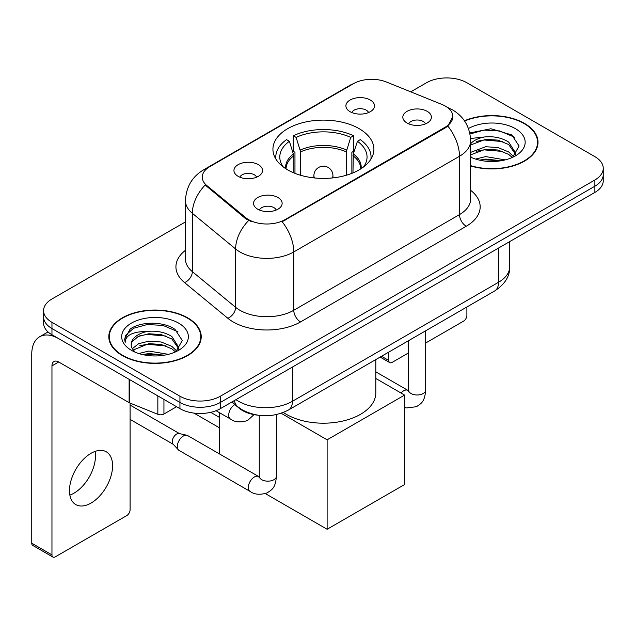 <?xml version="1.0" encoding="UTF-8"?>
<svg xmlns="http://www.w3.org/2000/svg" width="635" height="635" viewBox="0 0 635 635"><rect width="100%" height="100%" fill="white"/><g stroke="black" fill="none" stroke-linecap="round" stroke-linejoin="round"><path stroke-width="0.95" d="M359.116 128.651A50.49 29.146 0 0 0 304.101 122.333A50.49 29.146 0 0 0 272.931 149.265A50.49 29.146 0 0 0 287.719 169.878A50.49 29.146 0 0 0 342.741 176.197A50.49 29.146 0 0 0 373.904 149.265A50.49 29.146 0 0 0 359.116 128.651M238.141 176.332A14.287 8.247 180 0 1 235.307 173.998A14.287 8.247 180 0 1 240.038 163.743A14.287 8.247 180 0 1 258.35 164.663A14.287 8.247 180 0 1 261.183 173.998A14.287 8.247 180 0 1 238.141 176.332M256.611 177.189A8.572 4.953 0 0 0 254.31 174.776A8.572 4.953 0 0 0 245.864 173.522A8.572 4.953 0 0 0 239.879 177.189M350.091 111.696A14.287 8.247 180 0 1 347.258 109.363A14.287 8.247 180 0 1 351.988 99.108A14.287 8.247 180 0 1 370.3 100.028A14.287 8.247 180 0 1 373.134 109.363A14.287 8.247 180 0 1 350.091 111.696M368.562 112.554A8.572 4.953 0 0 0 366.26 110.141A8.572 4.953 0 0 0 357.815 108.887A8.572 4.953 0 0 0 351.838 112.554M257.747 209.193A14.287 8.247 180 0 1 254.905 206.859A14.287 8.247 180 0 1 259.644 196.604A14.287 8.247 180 0 1 277.947 197.525A14.287 8.247 180 0 1 280.789 206.859A14.287 8.247 180 0 1 257.747 209.193M276.209 210.05A8.572 4.953 0 0 0 273.907 207.637A8.572 4.953 0 0 0 265.462 206.383A8.572 4.953 0 0 0 259.485 210.05M407.011 123.015A14.287 8.247 180 0 1 404.177 120.682A14.287 8.247 180 0 1 408.908 110.427A14.287 8.247 180 0 1 427.22 111.347A14.287 8.247 180 0 1 430.054 120.682A14.287 8.247 180 0 1 407.011 123.015M425.482 123.865A8.572 4.953 0 0 0 423.18 121.46A8.572 4.953 0 0 0 414.734 120.205A8.572 4.953 0 0 0 408.75 123.865M441.904 104.434A25.717 14.851 180 0 1 445.341 106.093A25.717 14.851 180 0 1 452.874 116.594A25.717 14.851 180 0 1 445.341 127.095L285.02 219.654A25.717 14.851 180 0 1 245.769 217.67L206.931 185.65A25.717 14.851 180 0 1 202.279 177.133A25.717 14.851 180 0 1 209.812 166.632L353.497 83.669A25.717 14.851 180 0 1 386.437 82.01L441.904 104.434M257.477 415.139A28.575 16.502 180 0 1 239.395 408.4L231.743 402.09M470.646 165.973A46.204 26.678 0 0 0 538.02 142.264A46.204 26.678 0 0 0 524.486 123.404A46.204 26.678 0 0 0 464.431 120.785M187.69 317.849A46.204 26.678 0 0 0 137.335 312.071A46.204 26.678 0 0 0 108.815 336.717A46.204 26.678 0 0 0 122.349 355.576A46.204 26.678 0 0 0 172.696 361.355A46.204 26.678 0 0 0 201.224 336.717A46.204 26.678 0 0 0 187.69 317.849M109.291 339.114A46.204 26.678 0 0 0 109.133 339.828M452.874 116.594L447.834 126.055L445.341 127.857L282.13 221.718A33.345 19.248 60 0 1 293.783 251.936A38.108 22.003 180 0 1 239.895 251.936A38.108 22.003 180 0 1 235.625 248.991L192.349 213.312A38.108 22.003 180 0 1 185.452 200.692L185.452 259.032A38.108 22.003 0 0 0 192.349 271.645L235.625 307.332A38.108 22.003 0 0 0 239.895 310.269A38.108 22.003 0 0 0 293.783 310.269L459.486 214.598A38.108 22.003 0 0 0 470.646 199.041L470.646 140.708A38.108 22.003 180 0 1 459.486 156.266A33.345 19.248 -120 0 0 447.834 126.055M185.452 221.917L51.959 298.99A28.575 16.502 0 0 0 43.585 310.658L43.585 323.104A28.575 16.502 0 0 0 51.959 334.772L179.943 408.662L179.943 402.439A28.575 16.502 0 0 0 220.361 402.439L594.876 186.214A28.575 16.502 0 0 0 603.25 174.546A28.575 16.502 0 0 1 594.876 186.214L220.361 402.439A28.575 16.502 0 0 1 179.943 402.439L51.959 328.549L179.943 402.439L179.943 396.216A28.575 16.502 0 0 0 220.361 396.216L594.876 179.991A28.575 16.502 0 0 0 603.25 168.323A28.575 16.502 0 0 0 594.876 156.655L466.892 82.764A28.575 16.502 0 0 0 426.482 82.764L410.758 91.837M43.585 316.881A28.575 16.502 0 0 0 51.959 328.549A28.575 16.502 0 0 1 43.585 316.881M251.547 221.718L245.769 218.797L205.2 185.023A33.345 22.296 129.5 0 0 192.349 213.312L192.349 271.645A9.525 6.374 -50.5 0 1 184.547 282.583A47.633 27.495 180 0 1 185.452 250.309M43.585 310.658A28.575 16.502 0 0 0 51.959 322.326L179.943 396.216M200.906 339.828A46.204 26.678 0 0 0 200.747 339.114M537.702 145.375A46.204 26.678 0 0 0 537.543 144.669M179.943 408.662A28.575 16.502 0 0 0 220.361 408.662L594.876 192.429A28.575 16.502 0 0 0 603.25 180.769L603.25 168.323M470.646 165.664A45.728 26.4 0 0 0 537.543 142.264A45.728 26.4 0 0 0 524.153 123.595A45.728 26.4 0 0 0 464.614 121.047M475.559 159.067L485.656 156.599L505.23 159.885M479.512 160.155L485.656 159.067L501.126 160.75M470.646 152.384L485.656 146.725L497.983 147.55L508.659 151.932L513.556 156.599M470.646 154.853L485.656 149.193L497.983 150.019L508.659 154.4L512.278 157.464M470.575 138.493L484.33 136.993A23.812 13.748 0 0 0 470.646 143.748M484.33 136.993C493.466 136.033 501.579 137.716 508.659 142.049L515.636 153.019L515.469 154.837M470.646 144.978L485.656 139.311L497.983 140.137L508.659 144.518L515.556 154.257M470.646 156.432L472.003 157.742M470.646 157.131A33.345 19.248 0 0 0 515.398 155.877A33.345 19.248 0 0 0 515.398 128.651A33.345 19.248 0 0 0 468.455 128.532M512.675 157.282L519.089 146.01L511.778 134.922L490.926 128.754L469.773 132.937M469.995 134.001L483.957 130.104L499.674 130.929L514.715 137.271M476.591 141.351L483.957 139.986L502.817 141.581M476.591 151.225L483.957 149.86L502.817 151.455M480.147 160.298L483.957 159.742L500.769 160.806M381.54 356.275L388.755 360.442A4.762 2.746 120 0 0 389.747 362.617A4.762 2.746 120 0 0 392.128 362.387L408.543 352.909M425.688 343.003L463.526 321.159A4.762 2.746 120 0 0 466.892 315.325L466.892 306.991M388.755 360.442L388.755 352.1M122.69 355.378A45.728 26.4 0 0 0 172.514 361.101A45.728 26.4 0 0 0 200.747 336.717A45.728 26.4 0 0 0 187.349 318.048A45.728 26.4 0 0 0 137.517 312.325A45.728 26.4 0 0 0 109.291 336.717A45.728 26.4 0 0 0 122.69 355.378M138.755 353.52L148.852 351.052L168.434 354.338M142.708 354.6L148.852 353.52L164.322 355.195M132.334 348.686L138.613 343.702L148.852 341.17L161.179 341.995L171.863 346.377L176.76 351.052M133.159 350.036L148.852 343.646L161.179 344.464L171.863 348.845L175.482 351.909M175.879 351.734L182.293 340.455L174.974 329.367C163.354 321.04 140.319 321.429 130.143 329.089L124.65 339.146L125.174 342.376C125.484 335.137 132.929 331.486 147.526 331.438A23.812 13.748 0 0 0 131.207 344.495A23.812 13.748 0 0 0 132.358 348.726L135.199 352.195M147.526 331.438C156.662 330.478 164.775 332.168 171.863 336.502L178.832 347.472L178.665 349.282M131.207 344.765L132.016 341.844L138.176 336.502L148.852 333.764L161.179 334.589L171.863 338.971L178.76 348.702M178.594 323.104A33.345 19.248 0 0 0 131.445 323.104A33.345 19.248 0 0 0 131.445 350.322A33.345 19.248 0 0 0 178.594 350.322A33.345 19.248 0 0 0 178.594 323.104M124.658 339.376L125.69 335.304L133.548 328.271L147.161 324.556L162.877 325.382L177.919 331.724M139.795 335.804L147.161 334.431L166.013 336.026M139.795 345.678L147.161 344.313L166.013 345.908M143.343 354.743L147.161 354.187L163.965 355.259M293.862 172.895L293.862 155.734L289.385 141.28A43.632 25.186 0 0 0 282.226 165.346A43.632 25.186 0 0 0 283.329 166.981M294.965 173.347L294.965 152.281L293.275 151.305L293.275 135.747A47.633 27.495 0 0 1 353.56 135.747L350.718 137.39A43.632 25.186 0 0 0 296.116 137.39L300.601 151.844L300.601 175.268M346.242 175.268L346.242 151.844L350.718 137.39M283.377 412.464A52.395 30.25 0 0 0 286.369 414.337A52.395 30.25 0 0 0 343.471 420.894A52.395 30.25 0 0 0 375.809 392.954L375.809 359.577M353.56 135.747L353.56 151.305L351.869 152.281L351.869 173.347M289.385 141.28L286.536 139.636A47.633 27.495 0 0 0 275.788 157.043A47.633 27.495 0 0 0 275.931 159.163M296.116 137.39L293.275 135.747M370.911 159.163A47.633 27.495 0 0 0 371.046 157.043A47.633 27.495 0 0 0 360.299 139.636L357.449 141.28L353.298 153.908L352.973 172.895M363.506 166.981A43.632 25.186 0 0 0 364.609 165.346A43.632 25.186 0 0 0 357.449 141.28M219.345 427.76L193.961 413.099M327.12 529.265L327.12 439.817L404.59 395.089L404.59 484.537L327.12 529.265L265.382 493.617M219.345 417.338L210.677 412.329M219.345 453.874L219.345 412.615M327.12 439.817L281.162 413.274M375.809 378.476L404.59 395.089M276.423 414.591L276.423 476.218C275.447 488.307 271.963 489.593 267.168 492.895C260.088 495.086 254.397 494.594 250.087 491.419L179.094 450.429A8.572 4.953 -60 0 1 178.403 449.874A8.572 4.953 -60 0 1 177.316 446.5A8.572 4.953 -60 0 1 183.38 435.999A8.572 4.953 -60 0 1 186.841 435.261A8.572 4.953 -60 0 1 187.666 435.578L259.247 476.877M178.403 449.874L173.045 444.079A6.191 3.572 -60 0 1 172.26 441.642A6.191 3.572 -60 0 1 176.641 434.054A6.191 3.572 -60 0 1 179.141 433.522L186.841 435.261M95.099 451.406A30.48 17.597 -60 0 1 73.93 493.22A30.48 17.597 -60 0 1 69.858 495.117M91.027 503.087A30.48 17.597 120 0 0 110.942 476.226A30.48 17.597 120 0 0 106.267 451.795A30.48 17.597 120 0 0 91.027 453.311A30.48 17.597 120 0 0 71.112 480.171A30.48 17.597 120 0 0 75.787 504.595A30.48 17.597 120 0 0 91.027 503.087M163.941 399.423L163.941 414.012L176.578 406.717M129.127 379.325L58.698 338.661A38.108 22.003 -120 0 0 39.64 336.772A38.108 22.003 -120 0 0 31.75 354.211L31.75 543.227L51.959 554.887L51.959 365.879A9.525 5.501 60 0 1 53.927 361.521A9.525 5.501 60 0 1 58.698 361.99L129.127 402.653L129.127 379.325A4.762 2.746 0 0 0 129.762 379.635M51.959 554.887A4.762 2.746 120 0 0 52.943 557.07L32.734 545.401A4.762 2.746 -60 0 1 31.75 543.227M52.943 557.07A4.762 2.746 120 0 0 55.324 556.832L126.73 515.612A4.762 2.746 120 0 0 130.096 509.778L130.096 403.098M163.941 414.012A4.762 2.746 180 0 1 157.845 414.314L129.762 402.963A4.762 2.746 180 0 1 129.127 402.653M206.931 185.65L206.931 186.777M245.769 217.67L245.769 218.797M285.02 219.654L285.02 220.416M445.341 127.095L445.341 127.857M239.395 407.987L239.395 408.4M300.514 321.937A9.525 5.501 60 0 1 293.783 310.269L293.783 251.936L459.486 156.266L459.486 214.598A9.525 5.501 60 0 0 466.225 226.266L300.514 321.937A47.633 27.495 180 0 1 233.156 321.937A47.633 27.495 180 0 1 227.822 318.262L184.547 282.583M470.646 140.708C470.003 127.008 463.979 116.729 452.58 109.887L447.77 107.545A33.345 15.613 112 0 0 447.318 107.378M206.978 168.577A33.345 19.248 -120 0 0 203.517 169.878C192.119 176.72 186.103 186.992 185.452 200.692M203.517 169.878L350.695 84.899A33.345 19.248 60 0 1 353.227 83.836M248.61 220.567A33.345 22.296 129.5 0 0 235.625 248.991L235.625 307.332A9.525 6.374 -50.5 0 1 227.822 318.262M470.646 190.325A47.633 27.495 180 0 1 466.225 226.266M220.361 396.216L220.361 408.662M594.876 179.991L594.876 192.429M51.959 322.326L51.959 334.772M235.982 399.637A38.108 22.003 0 0 0 238.546 401.272A38.108 22.003 0 0 0 292.433 401.272L498.554 282.265A38.108 22.003 0 0 0 509.714 266.716C509.992 276.169 504.96 284.258 494.609 290.989L288.488 409.996A19.05 11.001 60 0 0 292.433 401.272L292.433 367.046M498.554 248.047L498.554 282.265A19.05 11.001 60 0 1 494.609 290.989M234.442 400.526A19.05 12.74 129.5 0 0 237.76 406.725L231.973 401.955M293.862 155.734A37.346 21.558 0 0 0 286.075 168.878M346.242 151.844A37.346 21.558 0 0 0 300.601 151.844M293.545 153.908A37.79 21.82 0 0 0 285.702 168.64M346.559 150.019A37.79 21.82 0 0 0 300.276 150.019M361.132 168.64A37.79 21.82 0 0 0 353.298 153.908M360.759 168.878A37.346 21.558 0 0 0 352.973 155.734M314.746 177.975A9.525 5.501 180 0 1 313.896 175.712L313.896 177.887M332.946 177.887L332.946 175.712A9.525 5.501 180 0 1 332.097 177.975M425.688 330.779L425.688 390.033A8.572 4.953 180 0 1 422.783 393.748A8.572 4.953 180 0 1 411.051 393.533A8.572 4.953 180 0 1 408.543 390.033L408.265 391.882M401.01 393.025A8.572 4.953 -60 0 1 403.646 390.811A8.572 4.953 -60 0 1 404.027 390.604A8.572 4.953 -60 0 1 407.932 390.39L408.519 390.7M276.423 476.218A8.572 4.953 180 0 1 273.518 479.925A8.572 4.953 180 0 1 261.787 479.711A8.572 4.953 180 0 1 259.27 476.218L259.001 478.068M250.087 491.419A8.572 4.953 -60 0 1 248.777 484.545A8.572 4.953 -60 0 1 254.373 476.996A8.572 4.953 -60 0 1 254.754 476.79A8.572 4.953 -60 0 1 258.659 476.567M216.043 410.702L230.489 419.044A8.572 4.953 -60 0 1 229.172 412.171A8.572 4.953 -60 0 1 234.775 404.614A8.572 4.953 -60 0 1 234.799 404.606M51.959 365.879L58.698 361.99M129.762 379.69L129.762 402.963M157.845 414.314L157.845 395.899M350.695 84.899L356.814 82.058M447.77 107.545L447.27 107.339M288.488 409.996C273.153 417.695 257.826 417.695 242.491 409.996L237.76 406.725M509.714 266.716L509.714 241.602M537.543 146.082L537.543 142.264M389.747 362.617L380.143 357.076M200.747 340.535L200.747 336.717M109.291 340.535L109.291 336.717M275.788 158.933L275.788 157.043M371.046 158.933L371.046 157.043M332.946 175.712A9.525 9.525 0 0 0 318.659 167.457A9.525 9.525 0 0 0 313.896 175.712M425.688 390.033C424.72 402.122 421.227 403.416 416.441 406.717L406.543 407.94L404.59 407.487M408.543 340.677L408.543 390.033M407.932 390.39L375.809 371.848M130.096 419.394L173.268 444.317M259.27 415.393L259.27 476.218M130.096 405.09L179.459 433.594M230.489 419.044C234.712 422.211 240.403 422.704 247.571 420.521L254.024 414.631M39.64 336.772L48.022 331.93"/></g></svg>
